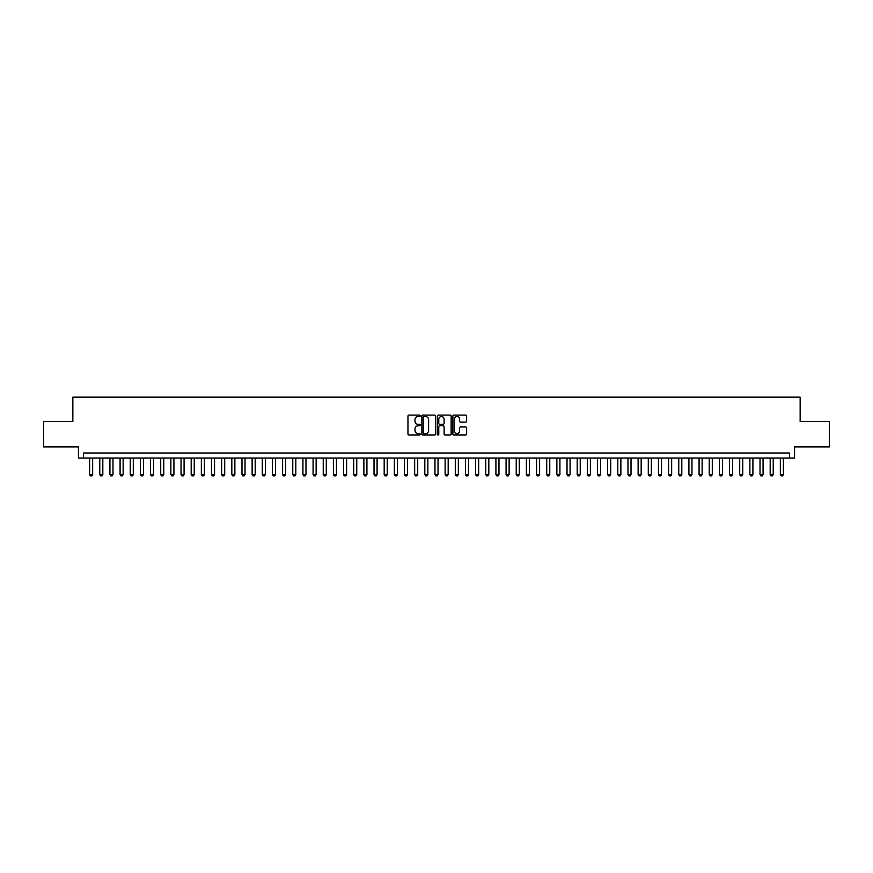 <?xml version="1.0" encoding="UTF-8"?>
<svg xmlns="http://www.w3.org/2000/svg" width="873" height="873" viewBox="0 0 873 873"><rect width="100%" height="100%" fill="white"/><g stroke="black" fill="none" stroke-linecap="round" stroke-linejoin="round"><path stroke-width="1.31" d="M420.251 415.799A0.698 0.698 0 0 0 419.553 415.101L408.957 415.101A0.993 0.993 0 0 0 407.964 416.105L407.964 434.045A0.993 0.993 0 0 0 408.957 435.038L419.553 435.038A0.698 0.698 0 0 0 420.251 434.35A0.698 0.698 0 0 0 419.553 433.652L418.178 433.652A3.186 3.186 0 0 1 414.991 430.454L414.991 428.959A3.186 3.186 0 0 1 418.178 425.773L419.553 425.773A0.698 0.698 0 0 0 420.251 425.075A0.698 0.698 0 0 0 419.553 424.376L418.178 424.376A3.186 3.186 0 0 1 414.991 421.179L414.991 419.684A3.186 3.186 0 0 1 418.178 416.497L419.553 416.497A0.698 0.698 0 0 0 420.251 415.799M465.636 422.128A0.993 0.993 0 0 0 466.64 421.135L466.64 416.105A0.993 0.993 0 0 0 465.636 415.101L453.873 415.101A0.993 0.993 0 0 0 452.88 416.105L452.88 434.045A0.993 0.993 0 0 0 453.873 435.038L465.636 435.038A0.993 0.993 0 0 0 466.64 434.045L466.64 427.966A0.993 0.993 0 0 0 465.636 426.962L460.606 426.962A0.993 0.993 0 0 0 459.602 427.966L459.602 430.978A2.663 2.663 0 0 1 456.939 433.652A2.663 2.663 0 0 1 454.276 430.978L454.276 419.16A2.663 2.663 0 0 1 456.939 416.497A2.663 2.663 0 0 1 459.602 419.16L459.602 421.135A0.993 0.993 0 0 0 460.606 422.128L465.636 422.128M789.476 458.085L794.561 458.085L794.561 446.911L829.35 446.911L829.35 421.517L800.148 421.517L800.148 397.139L72.852 397.139L72.852 421.517L43.65 421.517L43.65 446.911L78.439 446.911L78.439 458.085L789.476 458.085L789.476 453.011L83.524 453.011L83.524 458.085M435.627 416.105A0.993 0.993 0 0 0 434.634 415.101L422.87 415.101A0.993 0.993 0 0 0 421.866 416.105L421.866 434.045A0.993 0.993 0 0 0 422.87 435.038L434.634 435.038A0.993 0.993 0 0 0 435.627 434.045L435.627 416.105M438.366 415.101L450.13 415.101A0.993 0.993 0 0 1 451.134 416.105L451.134 434.045A0.993 0.993 0 0 1 450.13 435.038L445.099 435.038A0.993 0.993 0 0 1 444.106 434.045L444.106 426.766A0.993 0.993 0 0 0 443.102 425.773L439.763 425.773A0.993 0.993 0 0 0 438.77 426.766L438.77 434.35A0.698 0.698 0 0 1 438.071 435.038A0.698 0.698 0 0 1 437.373 434.35L437.373 416.105A0.993 0.993 0 0 1 438.366 415.101M423.962 416.497A0.698 0.698 0 0 0 423.263 417.196L423.263 432.953A0.698 0.698 0 0 0 423.962 433.652L425.413 433.652A3.186 3.186 0 0 0 428.599 430.454L428.599 419.684A3.186 3.186 0 0 0 425.413 416.497L423.962 416.497M444.106 419.215A2.663 2.663 0 0 0 441.432 416.552A2.663 2.663 0 0 0 438.77 419.215L438.77 423.372A0.993 0.993 0 0 0 439.763 424.376L443.102 424.376A0.993 0.993 0 0 0 444.106 423.372L444.106 419.215M89.613 458.085L89.613 474.541L92.658 474.541L92.658 458.085M92.658 474.541L91.894 475.861L90.377 475.861L89.613 474.541M99.773 458.085L99.773 474.541L102.818 474.541L102.818 458.085M102.818 474.541L102.054 475.861L100.537 475.861L99.773 474.541M109.933 458.085L109.933 474.541L112.977 474.541L112.977 458.085M112.977 474.541L112.213 475.861L110.696 475.861L109.933 474.541M120.092 458.085L120.092 474.541L123.137 474.541L123.137 458.085M123.137 474.541L122.373 475.861L120.845 475.861L120.092 474.541M130.241 458.085L130.241 474.541L133.296 474.541L133.296 458.085M133.296 474.541L132.532 475.861L131.005 475.861L130.241 474.541M140.4 458.085L140.4 474.541L143.445 474.541L143.445 458.085M143.445 474.541L142.692 475.861L141.164 475.861L140.4 474.541M150.56 458.085L150.56 474.541L153.604 474.541L153.604 458.085M153.604 474.541L152.84 475.861L151.324 475.861L150.56 474.541M160.719 458.085L160.719 474.541L163.764 474.541L163.764 458.085M163.764 474.541L163 475.861L161.483 475.861L160.719 474.541M170.879 458.085L170.879 474.541L173.923 474.541L173.923 458.085M173.923 474.541L173.16 475.861L171.643 475.861L170.879 474.541M181.038 458.085L181.038 474.541L184.083 474.541L184.083 458.085M184.083 474.541L183.319 475.861L181.791 475.861L181.038 474.541M191.187 458.085L191.187 474.541L194.243 474.541L194.243 458.085M194.243 474.541L193.479 475.861L191.951 475.861L191.187 474.541M201.347 458.085L201.347 474.541L204.391 474.541L204.391 458.085M204.391 474.541L203.638 475.861L202.11 475.861L201.347 474.541M211.506 458.085L211.506 474.541L214.551 474.541L214.551 458.085M214.551 474.541L213.787 475.861L212.27 475.861L211.506 474.541M221.666 458.085L221.666 474.541L224.71 474.541L224.71 458.085M224.71 474.541L223.946 475.861L222.429 475.861L221.666 474.541M231.825 458.085L231.825 474.541L234.87 474.541L234.87 458.085M234.87 474.541L234.106 475.861L232.589 475.861L231.825 474.541M241.985 458.085L241.985 474.541L245.029 474.541L245.029 458.085M245.029 474.541L244.265 475.861L242.738 475.861L241.985 474.541M252.133 458.085L252.133 474.541L255.189 474.541L255.189 458.085M255.189 474.541L254.425 475.861L252.897 475.861L252.133 474.541M262.293 458.085L262.293 474.541L265.337 474.541L265.337 458.085M265.337 474.541L264.584 475.861L263.057 475.861L262.293 474.541M272.452 458.085L272.452 474.541L275.497 474.541L275.497 458.085M275.497 474.541L274.733 475.861L273.216 475.861L272.452 474.541M282.612 458.085L282.612 474.541L285.657 474.541L285.657 458.085M285.657 474.541L284.893 475.861L283.376 475.861L282.612 474.541M292.771 458.085L292.771 474.541L295.816 474.541L295.816 458.085M295.816 474.541L295.052 475.861L293.535 475.861L292.771 474.541M302.931 458.085L302.931 474.541L305.976 474.541L305.976 458.085M305.976 474.541L305.212 475.861L303.684 475.861L302.931 474.541M313.08 458.085L313.08 474.541L316.135 474.541L316.135 458.085M316.135 474.541L315.371 475.861L313.844 475.861L313.08 474.541M323.239 458.085L323.239 474.541L326.284 474.541L326.284 458.085M326.284 474.541L325.531 475.861L324.003 475.861L323.239 474.541M333.399 458.085L333.399 474.541L336.443 474.541L336.443 458.085M336.443 474.541L335.679 475.861L334.163 475.861L333.399 474.541M343.558 458.085L343.558 474.541L346.603 474.541L346.603 458.085M346.603 474.541L345.839 475.861L344.322 475.861L343.558 474.541M353.718 458.085L353.718 474.541L356.762 474.541L356.762 458.085M356.762 474.541L355.998 475.861L354.482 475.861L353.718 474.541M363.877 458.085L363.877 474.541L366.922 474.541L366.922 458.085M366.922 474.541L366.158 475.861L364.63 475.861L363.877 474.541M374.026 458.085L374.026 474.541L377.081 474.541L377.081 458.085M377.081 474.541L376.318 475.861L374.79 475.861L374.026 474.541M384.185 458.085L384.185 474.541L387.23 474.541L387.23 458.085M387.23 474.541L386.477 475.861L384.949 475.861L384.185 474.541M394.345 458.085L394.345 474.541L397.39 474.541L397.39 458.085M397.39 474.541L396.626 475.861L395.109 475.861L394.345 474.541M404.505 458.085L404.505 474.541L407.549 474.541L407.549 458.085M407.549 474.541L406.785 475.861L405.268 475.861L404.505 474.541M414.664 458.085L414.664 474.541L417.709 474.541L417.709 458.085M417.709 474.541L416.945 475.861L415.428 475.861L414.664 474.541M424.824 458.085L424.824 474.541L427.868 474.541L427.868 458.085M427.868 474.541L427.104 475.861L425.577 475.861L424.824 474.541M434.972 458.085L434.972 474.541L438.028 474.541L438.028 458.085M438.028 474.541L437.264 475.861L435.736 475.861L434.972 474.541M445.132 458.085L445.132 474.541L448.176 474.541L448.176 458.085M448.176 474.541L447.423 475.861L445.896 475.861L445.132 474.541M455.291 458.085L455.291 474.541L458.336 474.541L458.336 458.085M458.336 474.541L457.572 475.861L456.055 475.861L455.291 474.541M465.451 458.085L465.451 474.541L468.495 474.541L468.495 458.085M468.495 474.541L467.732 475.861L466.215 475.861L465.451 474.541M475.61 458.085L475.61 474.541L478.655 474.541L478.655 458.085M478.655 474.541L477.891 475.861L476.374 475.861L475.61 474.541M485.77 458.085L485.77 474.541L488.815 474.541L488.815 458.085M488.815 474.541L488.051 475.861L486.523 475.861L485.77 474.541M495.919 458.085L495.919 474.541L498.974 474.541L498.974 458.085M498.974 474.541L498.21 475.861L496.682 475.861L495.919 474.541M506.078 458.085L506.078 474.541L509.123 474.541L509.123 458.085M509.123 474.541L508.37 475.861L506.842 475.861L506.078 474.541M516.238 458.085L516.238 474.541L519.282 474.541L519.282 458.085M519.282 474.541L518.518 475.861L517.002 475.861L516.238 474.541M526.397 458.085L526.397 474.541L529.442 474.541L529.442 458.085M529.442 474.541L528.678 475.861L527.161 475.861L526.397 474.541M536.557 458.085L536.557 474.541L539.601 474.541L539.601 458.085M539.601 474.541L538.837 475.861L537.321 475.861L536.557 474.541M546.716 458.085L546.716 474.541L549.761 474.541L549.761 458.085M549.761 474.541L548.997 475.861L547.469 475.861L546.716 474.541M556.865 458.085L556.865 474.541L559.92 474.541L559.92 458.085M559.92 474.541L559.157 475.861L557.629 475.861L556.865 474.541M567.024 458.085L567.024 474.541L570.069 474.541L570.069 458.085M570.069 474.541L569.316 475.861L567.788 475.861L567.024 474.541M577.184 458.085L577.184 474.541L580.229 474.541L580.229 458.085M580.229 474.541L579.465 475.861L577.948 475.861L577.184 474.541M587.343 458.085L587.343 474.541L590.388 474.541L590.388 458.085M590.388 474.541L589.624 475.861L588.107 475.861L587.343 474.541M597.503 458.085L597.503 474.541L600.548 474.541L600.548 458.085M600.548 474.541L599.784 475.861L598.267 475.861L597.503 474.541M607.663 458.085L607.663 474.541L610.707 474.541L610.707 458.085M610.707 474.541L609.943 475.861L608.416 475.861L607.663 474.541M617.811 458.085L617.811 474.541L620.867 474.541L620.867 458.085M620.867 474.541L620.103 475.861L618.575 475.861L617.811 474.541M627.971 458.085L627.971 474.541L631.015 474.541L631.015 458.085M631.015 474.541L630.262 475.861L628.735 475.861L627.971 474.541M638.13 458.085L638.13 474.541L641.175 474.541L641.175 458.085M641.175 474.541L640.411 475.861L638.894 475.861L638.13 474.541M648.29 458.085L648.29 474.541L651.334 474.541L651.334 458.085M651.334 474.541L650.571 475.861L649.054 475.861L648.29 474.541M658.449 458.085L658.449 474.541L661.494 474.541L661.494 458.085M661.494 474.541L660.73 475.861L659.213 475.861L658.449 474.541M668.609 458.085L668.609 474.541L671.653 474.541L671.653 458.085M671.653 474.541L670.89 475.861L669.362 475.861L668.609 474.541M678.758 458.085L678.758 474.541L681.813 474.541L681.813 458.085M681.813 474.541L681.049 475.861L679.521 475.861L678.758 474.541M688.917 458.085L688.917 474.541L691.962 474.541L691.962 458.085M691.962 474.541L691.209 475.861L689.681 475.861L688.917 474.541M699.077 458.085L699.077 474.541L702.121 474.541L702.121 458.085M702.121 474.541L701.357 475.861L699.84 475.861L699.077 474.541M709.236 458.085L709.236 474.541L712.281 474.541L712.281 458.085M712.281 474.541L711.517 475.861L710 475.861L709.236 474.541M719.396 458.085L719.396 474.541L722.44 474.541L722.44 458.085M722.44 474.541L721.676 475.861L720.16 475.861L719.396 474.541M729.555 458.085L729.555 474.541L732.6 474.541L732.6 458.085M732.6 474.541L731.836 475.861L730.308 475.861L729.555 474.541M739.704 458.085L739.704 474.541L742.759 474.541L742.759 458.085M742.759 474.541L741.995 475.861L740.468 475.861L739.704 474.541M749.863 458.085L749.863 474.541L752.908 474.541L752.908 458.085M752.908 474.541L752.155 475.861L750.627 475.861L749.863 474.541M760.023 458.085L760.023 474.541L763.067 474.541L763.067 458.085M763.067 474.541L762.304 475.861L760.787 475.861L760.023 474.541M770.182 458.085L770.182 474.541L773.227 474.541L773.227 458.085M773.227 474.541L772.463 475.861L770.946 475.861L770.182 474.541M780.342 458.085L780.342 474.541L783.387 474.541L783.387 458.085M783.387 474.541L782.623 475.861L781.106 475.861L780.342 474.541"/></g></svg>
